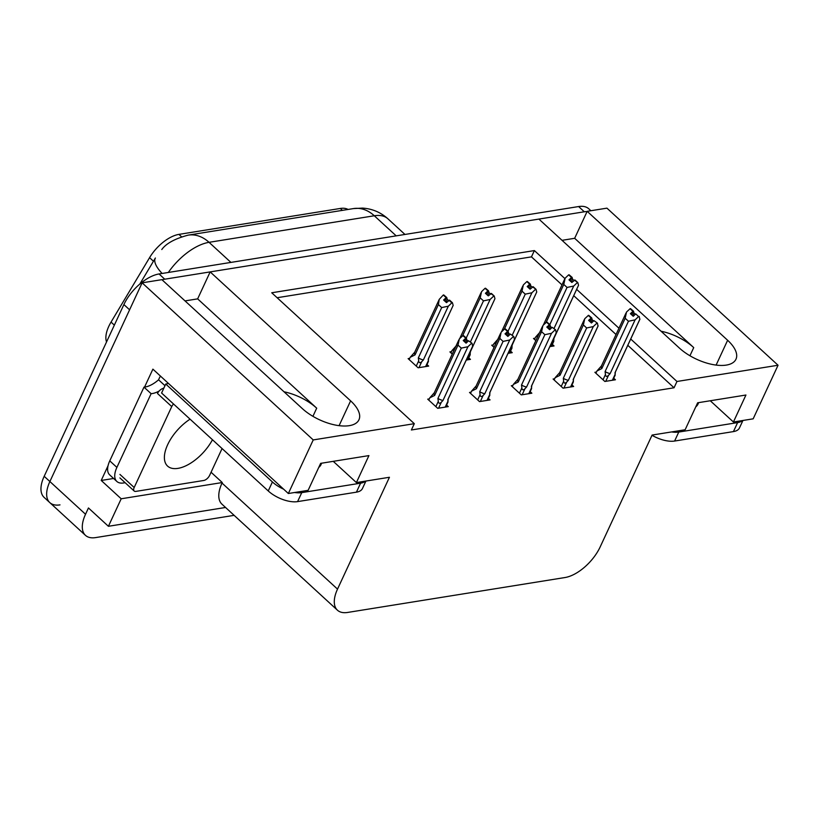 <?xml version="1.0" encoding="UTF-8"?>
<svg xmlns="http://www.w3.org/2000/svg" width="819" height="819" viewBox="0 0 819 819"><rect width="100%" height="100%" fill="white"/><g stroke="black" fill="none" stroke-linecap="round" stroke-linejoin="round"><path stroke-width="1.23" d="M661.056 331.224A35.801 16.595 -155.1 0 1 693.724 347.604L574.662 238.298L587.182 211.322L606.94 208.149L778.05 365.243L676.965 381.48L630.722 339.025M185.022 300.901L197.645 298.874L316.707 408.179A35.801 16.595 24.9 0 0 284.039 391.799M106.542 341.963A30.201 15.152 -47.4 0 1 108.784 326.361A30.201 15.152 -47.4 0 1 111.046 322.092L149.57 257.668A30.201 15.152 -47.4 0 1 178.941 234.377L340.305 208.456A30.201 15.152 -47.4 0 1 348.044 209.449M59.992 504.873A33.559 16.83 -47.4 0 1 49.816 502.62A33.559 16.83 -47.4 0 1 49.887 481.531L142.117 282.831L161.886 279.658L302.334 408.599A35.801 16.595 24.9 0 0 335.421 425.061A35.801 16.595 24.9 0 0 358.947 419.799A35.801 16.595 24.9 0 0 350.614 400.849L210.166 271.898L538.902 219.082L679.35 348.024A35.801 16.595 24.9 0 0 712.438 364.486A35.801 16.595 24.9 0 0 735.964 359.224A35.801 16.595 24.9 0 0 727.63 340.274L587.182 211.322M562.039 240.325L574.662 238.298M197.645 298.874L210.166 271.898M113.585 478.47L101.228 480.456L108.026 465.796M144.564 387.08L152.897 369.144L288.349 493.509L308.118 490.335L320.638 463.359L368.919 455.599L356.398 482.575L389.434 477.272L337.52 589.117A33.559 16.83 132.6 0 0 337.448 610.206A33.559 16.83 132.6 0 0 347.625 612.448L565.028 577.528A33.559 16.83 132.6 0 0 600.173 546.918L652.098 435.063L685.134 429.76L697.655 402.784L745.935 395.024L733.414 422L753.173 418.826L778.05 365.243M211.067 472.256L222.266 482.534L121.192 498.781L101.228 480.456M222.266 482.534L222.021 483.077A33.559 16.83 132.6 0 0 221.949 504.166L337.448 610.206M121.192 498.781L108.415 526.289L225.553 507.473M234.132 515.346L95.639 537.592A33.559 16.83 -47.4 0 1 85.463 535.35A33.559 16.83 -47.4 0 1 85.534 514.26L88.452 507.964L108.415 526.289M564.915 278.614L534.377 250.573L271.724 292.772L414.312 423.679L313.227 439.926L288.349 493.509M313.227 439.926L142.117 282.831M618.959 328.224L576.668 289.394M710.278 400.757L733.414 422M333.251 461.332L356.398 482.575M414.312 423.679L411.384 429.975L674.047 387.776L676.965 381.48M561.988 284.889L531.459 256.869L277.119 297.727M531.459 256.869L534.377 250.573M674.047 387.776L627.804 345.311M616.042 334.521L573.75 295.69M554.647 378.767L553.091 379.013L563.073 388.175L573.638 386.486L571.949 384.94M512.858 385.483L511.302 385.729L521.283 394.891L531.848 393.202L530.159 391.656M471.068 392.199L469.512 392.444L479.494 401.607L490.059 399.907L488.37 398.372M429.279 398.914L427.723 399.16L437.704 408.323L448.269 406.623L446.58 405.077M596.437 372.051L594.881 372.297L604.862 381.47L615.427 379.77L613.748 378.224M508.056 353.337L512.244 352.661L510.565 351.116M493.253 344.942L491.707 345.198L494.062 347.358M466.267 360.053L470.454 359.377L468.775 357.831M451.464 351.658L449.907 351.904L452.272 354.074M409.674 358.374L408.118 358.62L418.099 367.782L428.665 366.093L426.986 364.547M549.846 346.621L554.033 345.946L552.354 344.4M535.042 338.227L533.497 338.482L535.851 340.643M162.039 279.801A33.559 16.83 -47.4 0 1 164.752 279.197L584.316 211.783A33.559 16.83 -47.4 0 1 587.08 211.537M85.463 535.35L49.816 502.62A33.559 16.83 -47.4 0 1 49.887 481.531L129.597 309.807L123.894 304.566A33.559 16.83 -47.4 0 1 159.05 273.956L578.613 206.552A33.559 16.83 -47.4 0 1 588.789 208.794L590.888 210.729M162.121 273.464A39.158 12.909 -149.1 0 1 155.385 258.005L139.814 284.06M49.816 502.62L44.113 497.379A33.559 16.83 -47.4 0 1 44.185 476.3L123.894 304.566M546.16 322.379L563.779 284.428L565.151 278.184L568.642 274.856L571.498 277.477L569 279.852L571.857 282.473L574.969 279.996L577.815 282.616L578.531 285.268L553.583 339.005L553.757 340.448L550.972 346.437M553.941 338.37L553.757 340.448M569 275.01L572.112 277.375L569.103 274.785M577.815 282.616L574.344 280.098M554.043 328.409L573.709 286.046L577.2 282.719M534.5 339.404L535.524 337.193L540.202 331.93M568.642 274.856L571.498 277.477M563.779 284.428L567.055 287.438L549.836 324.549M535.524 337.193L538.216 335.544M571.355 282.012L572.624 279.269L573.945 280.477M553.583 339.005A7.606 3.522 -155.1 0 0 553.798 338.677L578.531 285.268M572.624 279.269L572.112 277.375M573.709 286.046L567.055 287.438M570.075 280.845L571.652 277.457M570.28 281.019L571.949 277.406M595.894 373.229L596.918 371.017L601.822 368.56L625.173 318.253L626.535 312.008L630.19 308.65L633.046 311.271L630.395 313.677L633.241 316.288L635.739 313.912L638.585 316.533L635.739 313.912M631.469 314.66L633.046 311.271M630.036 308.681L632.882 311.302M633.343 311.22L630.497 308.609L633.507 311.2L631.664 314.844M632.739 315.827L634.019 313.093L633.507 311.2M596.918 371.017L601.596 365.755A7.606 3.522 24.9 0 0 601.381 366.093A7.606 3.522 24.9 0 0 601.822 368.56M605.732 381.326L608.507 375.337C606.777 376.965 605.753 376.699 605.456 374.529L603.019 379.77M608.507 375.337L610.145 373.607A7.606 3.522 -155.1 0 1 605.098 371.57L605.456 374.529M610.145 373.607L635.094 319.86L628.449 321.253L605.098 371.57M625.173 318.253L628.449 321.253M635.094 319.86L638.585 316.533M639.209 316.431L639.803 319.451L615.182 372.491A7.606 3.522 -155.1 0 1 614.977 372.829L615.151 374.263L612.366 380.262M615.325 372.184L615.151 374.263M639.926 319.093L614.977 372.829M634.019 313.093L635.329 314.301M504.371 329.095L521.99 291.144L523.361 284.899L526.852 281.572L529.698 284.193L527.211 286.568L530.067 289.189L533.169 286.711L536.025 289.332L536.742 291.984L511.793 345.72L511.967 347.164L509.183 353.153M512.151 345.075L511.967 347.164M527.211 281.726L530.323 284.091L527.313 281.501M536.025 289.332L532.555 286.814M512.254 335.125L531.91 292.762L535.411 289.424M492.71 346.12L493.734 343.908L498.413 338.646M526.852 281.572L529.698 284.193M521.99 291.144L525.266 294.154L508.046 331.265M493.734 343.908L496.427 342.26M529.565 288.718L530.835 285.985L532.155 287.193M511.793 345.72A7.606 3.522 -155.1 0 0 512.008 345.383L536.742 291.984M530.835 285.985L530.323 284.091M531.91 292.762L525.266 294.154M528.286 287.551L529.862 284.162M528.48 287.735L530.159 284.121M462.581 335.81L480.2 297.86L481.572 291.615L485.063 288.288L487.909 290.909L485.421 293.284L488.278 295.894L491.38 293.427L494.236 296.048L494.952 298.7L470.004 352.436L470.178 353.88L467.393 359.869M470.352 351.791L470.178 353.88M485.411 288.442L488.533 290.806L485.524 288.216M494.236 296.048L490.765 293.53M470.454 341.84L490.12 299.467L493.622 296.14M450.921 352.835L451.945 350.624L456.623 345.362M485.063 288.288L487.909 290.909M480.2 297.86L483.476 300.87L466.257 337.971M451.945 350.624L454.637 348.966M487.776 295.434L489.045 292.7L490.366 293.908M470.004 352.436A7.606 3.522 -155.1 0 0 470.219 352.098L494.952 298.7M489.045 292.7L488.533 290.806M490.12 299.467L483.476 300.87M486.496 294.267L488.073 290.878M486.691 294.451L488.37 290.837M409.131 359.551L410.155 357.33L415.059 354.883L438.411 304.576L439.24 299.365L443.274 295.004L446.12 297.625L443.632 300L446.488 302.61L449.59 300.143L452.446 302.754L453.163 305.405L428.214 359.152L428.388 360.585L425.604 366.584M428.562 358.507L428.388 360.585M443.622 295.157L446.744 297.522L443.734 294.932M438.411 304.576L441.687 307.575L418.335 357.893L418.693 360.851C418.99 363.022 420.014 363.288 421.744 361.66L423.382 359.93L448.331 306.183L451.822 302.856L448.976 300.235M452.446 302.754L451.822 302.856M410.155 357.33L414.834 352.078A7.606 3.522 24.9 0 0 414.619 352.405A7.606 3.522 24.9 0 0 415.059 354.883M443.274 295.004L446.12 297.625M445.976 302.15L447.256 299.416L448.566 300.624M428.214 359.152A7.606 3.522 -155.1 0 0 428.419 358.814L453.163 305.405M447.256 299.416L446.744 297.522M418.335 357.893A7.606 3.522 24.9 0 0 423.382 359.93M448.331 306.183L441.687 307.575M444.707 300.982L446.283 297.594M444.901 301.167L446.58 297.543M554.105 379.944L555.128 377.723L560.032 375.276L583.384 324.969L584.746 318.724L588.4 315.366L591.257 317.987L588.605 320.383L591.451 323.003L593.949 320.628L597.42 323.147L593.949 320.628M589.68 321.376L591.257 317.987M588.247 315.397L591.093 318.018M591.553 317.936L588.697 315.325L591.717 317.915L589.875 321.56M590.949 322.543L592.219 319.809L591.717 317.915M555.128 377.723L559.807 372.471A7.606 3.522 24.9 0 0 559.592 372.799A7.606 3.522 24.9 0 0 560.032 375.276M563.933 388.042L566.717 382.053C564.987 383.681 563.963 383.415 563.667 381.244L561.23 386.486M566.717 382.053L568.355 380.323A7.606 3.522 -155.1 0 1 563.308 378.286L563.667 381.244M568.355 380.323L593.304 326.576L586.66 327.969L563.308 378.286M583.384 324.969L586.66 327.969M593.304 326.576L596.795 323.249M597.42 323.147L598.013 326.167L573.392 379.207A7.606 3.522 -155.1 0 1 573.187 379.545L573.361 380.978L570.577 386.977M573.535 378.9L573.361 380.978M598.136 325.798L573.187 379.545M592.219 319.809L593.54 321.017M512.305 386.65L513.339 384.439L518.243 381.992L541.594 331.675L542.956 325.44L546.611 322.082L549.467 324.703L546.816 327.098L549.662 329.719L552.16 327.344L555.63 329.862L552.16 327.344M547.891 328.091L549.467 324.703M546.447 322.113L549.303 324.723M549.764 324.652L546.908 322.031L549.918 324.631L548.085 328.265M549.16 329.258L550.429 326.515L549.918 324.631M513.339 384.439L518.017 379.177A7.606 3.522 24.9 0 0 517.803 379.514A7.606 3.522 24.9 0 0 518.243 381.992M522.143 394.758L524.928 388.759C523.198 390.397 522.174 390.131 521.867 387.96L519.441 393.202M524.928 388.759L526.566 387.039A7.606 3.522 -155.1 0 1 521.519 385.002L521.867 387.96M526.566 387.039L551.515 333.292L544.87 334.684L521.519 385.002M541.594 331.675L544.87 334.684M551.515 333.292L555.006 329.965M555.63 329.862L556.224 332.883L531.603 385.923A7.606 3.522 -155.1 0 1 531.398 386.261L531.562 387.694L528.787 393.693M531.746 385.616L531.562 387.694M556.347 332.514L531.398 386.261M550.429 326.515L551.75 327.733M470.515 393.366L471.549 391.154L476.443 388.708L499.805 338.39L501.167 332.156L504.821 328.798L507.667 331.419L505.026 333.814L507.872 336.435L510.37 334.06L513.841 336.578L510.37 334.06M506.101 334.807L507.667 331.419M504.658 328.828L507.514 331.439M507.975 331.367L505.118 328.747L508.128 331.347L506.296 334.981M507.37 335.974L508.64 333.231L508.128 331.347M471.549 391.154L476.218 385.892A7.606 3.522 24.9 0 0 476.013 386.23A7.606 3.522 24.9 0 0 476.443 388.708M480.354 401.474L483.138 395.475C481.408 397.113 480.384 396.846 480.077 394.676L477.651 399.918M483.138 395.475L484.776 393.755A7.606 3.522 -155.1 0 1 479.729 391.717L480.077 394.676M484.776 393.755L509.725 340.008L503.081 341.4L479.729 391.717M499.805 338.39L503.081 341.4M509.725 340.008L513.216 336.681M513.841 336.578L514.434 339.598L489.813 392.639A7.606 3.522 -155.1 0 1 489.608 392.977L489.772 394.41L486.998 400.399M489.957 392.332L489.772 394.41M514.557 339.23L489.608 392.977M508.64 333.231L509.961 334.449M428.726 400.082L429.76 397.87L434.654 395.423L458.016 345.106L459.377 338.871L463.032 335.514L465.878 338.134L463.237 340.53L466.083 343.151L468.57 340.776L472.041 343.294L468.57 340.776M464.312 341.523L465.878 338.134M462.868 335.534L465.724 338.155M466.185 338.083L463.329 335.462L466.339 338.052L464.506 341.697M465.581 342.69L466.85 339.946L466.339 338.052M429.76 397.87L434.428 392.608A7.606 3.522 24.9 0 0 434.224 392.946A7.606 3.522 24.9 0 0 434.654 395.423M438.564 408.179L441.349 402.19C439.619 403.828 438.595 403.552 438.288 401.392L435.862 406.633M441.349 402.19L442.987 400.46A7.606 3.522 -155.1 0 1 437.93 398.433L438.288 401.392M442.987 400.46L467.936 346.724L461.292 348.116L437.93 398.433M458.016 345.106L461.292 348.116M467.936 346.724L471.427 343.396M472.041 343.294L472.645 346.304L448.024 399.355A7.606 3.522 -155.1 0 1 447.819 399.692L447.983 401.126L445.208 407.115M448.167 399.048L447.983 401.126M472.758 345.946L447.819 399.692M466.85 339.946L468.171 341.154M168.356 383.343A22.379 10.371 -155.1 0 1 165.755 384.039L161.589 393.028L268.243 490.95A22.379 10.371 24.9 0 0 297.584 501.617L356.429 492.168A22.379 10.371 24.9 0 0 362.459 488.493L365.919 481.05M318.745 467.444A34.122 15.817 24.9 0 0 321.058 464.568A34.122 15.817 24.9 0 0 321.539 463.216M165.755 384.039L272.41 481.961A22.379 10.371 24.9 0 0 283.63 489.178M294.564 492.506A22.379 10.371 24.9 0 0 301.761 492.628L360.595 483.179A22.379 10.371 24.9 0 0 365.428 481.122M125.143 482.719L123.628 482.964A22.379 11.22 -47.4 0 1 116.851 481.459A22.379 11.22 -47.4 0 1 116.892 467.403L151.116 393.683L143.98 387.131L109.766 460.862A22.379 11.22 132.6 0 0 109.715 474.918L116.851 481.459M160.514 376.146A11.19 8.17 80.9 0 0 159.388 378.009L158.558 379.801A22.379 11.22 -47.4 0 1 143.98 387.131M158.558 379.801L164.988 385.698M164.046 387.725A22.379 11.22 -47.4 0 1 163.145 388.421M159.162 391.021A22.379 11.22 -47.4 0 1 151.116 393.683M651.996 435.278A22.379 10.371 24.9 0 0 674.6 441.042L733.445 431.593A22.379 10.371 24.9 0 0 739.475 427.917L742.935 420.475M695.761 406.869A34.122 15.817 24.9 0 0 698.075 403.992A34.122 15.817 24.9 0 0 698.556 402.641M671.58 431.93A22.379 10.371 24.9 0 0 678.777 432.053L737.612 422.604A22.379 10.371 24.9 0 0 742.444 420.546M190.059 419.174A34.122 17.107 132.6 0 0 167.67 444.676A34.122 17.107 132.6 0 0 167.608 466.113A34.122 17.107 132.6 0 0 212.459 439.742M173.526 403.992A5.59 2.805 132.6 0 0 171.744 406.582L134.183 487.5A5.59 2.805 132.6 0 0 134.173 491.011A5.59 2.805 132.6 0 0 135.872 491.39L203.757 480.477A5.59 2.805 132.6 0 0 209.613 475.378L222.062 448.556M163.626 388.636L163.339 388.39A5.59 2.805 132.6 0 0 157.483 393.489L171.744 406.582M693.724 347.604L689.936 355.753M316.707 408.179L312.919 416.328M111.046 322.092L114.353 325.133M339.086 425.665L350.614 400.849M85.534 514.26L44.185 476.3M337.52 589.117L222.021 483.077M340.305 208.456L342.383 210.36M149.57 257.668L153.46 261.23M178.941 234.377L181.531 236.763M716.113 365.09L727.63 340.274M353.491 208.579A39.158 28.604 80.9 0 1 374.303 215.766L209.04 242.322A39.158 28.604 -99.1 0 0 188.216 235.125L353.491 208.579L362.448 208.098C372.113 208.691 380.589 212.244 387.878 218.765A44.748 22.441 132.6 0 0 374.303 215.766L396.191 235.852M230.917 262.408L209.04 242.322A44.748 22.441 132.6 0 0 168.325 272.471M159.05 273.956L164.752 279.197M578.613 206.552L584.316 211.783M418.97 367.649L421.744 361.66M418.693 360.851L416.257 366.093M116.892 467.403L109.766 460.862M301.761 492.628L297.584 501.617M356.429 492.168L360.595 483.179M272.41 481.961L268.243 490.95M678.777 432.053L674.6 441.042M733.445 431.593L737.612 422.604M134.183 487.5L119.922 474.406M109.715 335.125L110.565 333.282M188.216 235.125C175.01 238.626 166.206 243.417 161.793 249.519M387.878 218.765L404.955 234.449M553.828 341.226L551.443 346.365M543.325 325.092L564.619 279.228M601.381 366.093L626.003 313.042M615.212 375.051L612.837 380.18M512.039 347.942L509.653 353.081M501.535 331.797L522.829 285.944M470.249 354.658L467.864 359.797M459.746 338.513L481.04 292.649M428.46 361.374L426.075 366.502M414.619 352.405L439.25 299.365M559.592 372.799L584.213 319.758M573.423 381.767L571.048 386.896M517.803 379.514L542.424 326.474M531.633 388.482L529.258 393.611M476.013 386.23L500.634 333.19M489.844 395.198L487.459 400.327M434.224 392.946L458.845 339.905M448.054 401.904L445.669 407.043M134.173 491.011L119.912 477.917"/></g></svg>
